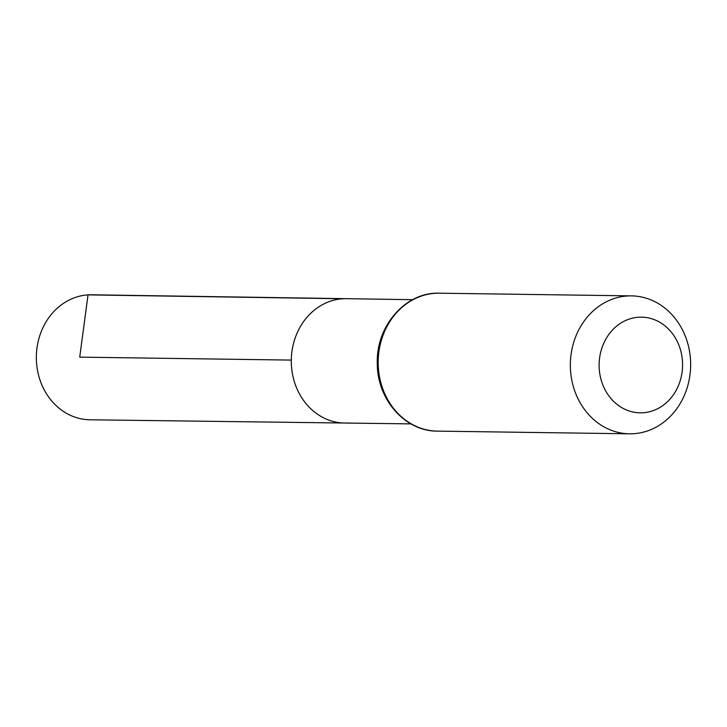 <?xml version="1.0" encoding="UTF-8"?>
<svg xmlns="http://www.w3.org/2000/svg" width="727" height="727" viewBox="0 0 727 727"><rect width="100%" height="100%" fill="white"/><g stroke="black" fill="none" stroke-linecap="round" stroke-linejoin="round"><path stroke-width="1.09" d="M342.699 298.77A62.186 54.225 -89.2 0 1 346.452 298.679A62.186 54.225 90.8 0 0 291.291 360.092A62.186 54.225 90.8 0 0 344.707 423.032A62.186 54.225 -89.2 0 1 291.3 362.246A62.186 54.225 -89.2 0 1 342.699 298.77L88.022 294.88L79.725 357.13L291.291 360.092M638.669 317.217A47.855 41.73 -89.2 0 1 678.018 386.564A47.855 41.73 -89.2 0 1 605.836 391.19A47.855 41.73 -89.2 0 1 638.669 317.217M627.383 295.98A68.974 60.15 -89.2 0 1 631.472 295.88A68.974 60.15 -89.2 0 1 690.65 365.69A68.974 60.15 -89.2 0 1 629.537 433.81A68.974 60.15 -89.2 0 1 570.359 366.353A68.974 60.15 -89.2 0 1 627.383 295.98M410.882 423.877L344.707 423.032A62.186 54.225 90.8 0 0 348.333 422.941M412.618 299.688L91.793 294.789A62.504 54.507 90.8 0 0 36.35 356.521A62.504 54.507 90.8 0 0 90.039 419.788L344.707 423.032M439.299 293.19A68.974 60.15 90.8 0 0 435.209 293.29A68.974 60.15 90.8 0 0 378.194 363.664A68.974 60.15 90.8 0 0 437.363 431.12C405.166 431.493 377.086 399.387 377.304 363.645C375.786 326.241 405.575 291.772 439.299 293.19L631.472 295.88M629.537 433.81L437.363 431.12"/></g></svg>
